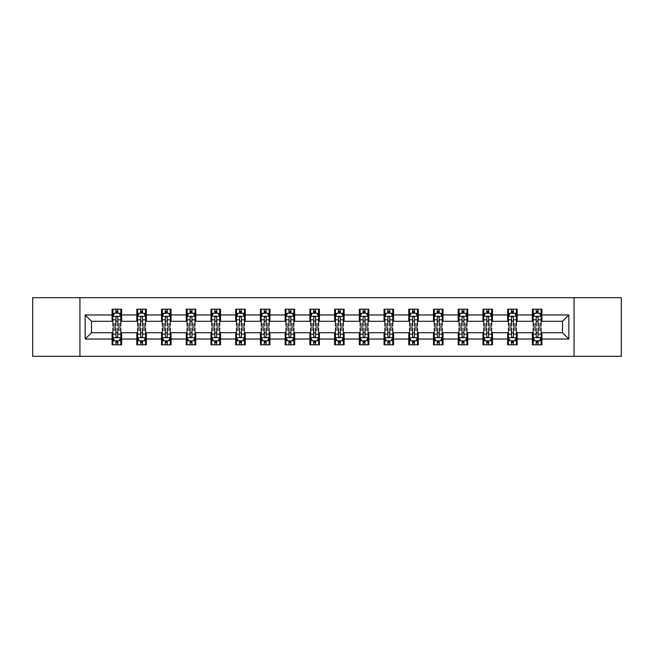 <?xml version="1.0" encoding="UTF-8"?>
<svg xmlns="http://www.w3.org/2000/svg" width="654" height="654" viewBox="0 0 654 654"><rect width="100%" height="100%" fill="white"/><g stroke="black" fill="none" stroke-linecap="round" stroke-linejoin="round"><path stroke-width="0.98" d="M574.073 356.316L621.3 356.316L621.3 297.684L574.073 297.684L574.073 356.316L79.927 356.316L79.927 297.684L32.7 297.684L32.7 356.316L79.927 356.316M574.073 297.684L79.927 297.684M541.904 314.958L541.904 309.17L532.389 309.17L532.389 314.958L517.175 314.958L517.175 309.17L507.668 309.17L507.668 314.958L492.454 314.958L492.454 309.17L482.946 309.17L482.946 314.958L467.733 314.958L467.733 309.17L458.225 309.17L458.225 314.958L443.011 314.958L443.011 309.17L433.496 309.17L433.496 314.958L418.282 314.958L418.282 309.17L408.775 309.17L408.775 314.958L393.561 314.958L393.561 309.17L384.053 309.17L384.053 314.958L368.84 314.958L368.84 309.17L359.332 309.17L359.332 314.958L344.118 314.958L344.118 309.17L334.611 309.17L334.611 314.958L319.389 314.958L319.389 309.17L309.882 309.17L309.882 314.958L294.668 314.958L294.668 309.17L285.16 309.17L285.16 314.958L269.947 314.958L269.947 309.17L260.439 309.17L260.439 314.958L245.225 314.958L245.225 309.17L235.718 309.17L235.718 314.958L220.504 314.958L220.504 309.17L210.989 309.17L210.989 314.958L195.775 314.958L195.775 309.17L186.267 309.17L186.267 314.958L171.054 314.958L171.054 309.17L161.546 309.17L161.546 314.958L146.333 314.958L146.333 309.17L136.825 309.17L136.825 314.958L121.611 314.958L121.611 309.17L112.096 309.17L112.096 314.958L85.159 314.958L85.159 339.042L91.495 332.706L112.096 332.706L112.096 344.83L121.611 344.83L121.611 332.706L136.825 332.706L136.825 344.83L146.333 344.83L146.333 332.706L161.546 332.706L161.546 344.83L171.054 344.83L171.054 332.706L186.267 332.706L186.267 344.83L195.775 344.83L195.775 332.706L210.989 332.706L210.989 344.83L220.504 344.83L220.504 332.706L235.718 332.706L235.718 344.83L245.225 344.83L245.225 332.706L260.439 332.706L260.439 344.83L269.947 344.83L269.947 332.706L285.16 332.706L285.16 344.83L294.668 344.83L294.668 332.706L309.882 332.706L309.882 344.83L319.389 344.83L319.389 332.706L334.611 332.706L334.611 344.83L344.118 344.83L344.118 332.706L359.332 332.706L359.332 344.83L368.84 344.83L368.84 332.706L384.053 332.706L384.053 344.83L393.561 344.83L393.561 332.706L408.775 332.706L408.775 344.83L418.282 344.83L418.282 332.706L433.496 332.706L433.496 344.83L443.011 344.83L443.011 332.706L458.225 332.706L458.225 344.83L467.733 344.83L467.733 332.706L482.946 332.706L482.946 344.83L492.454 344.83L492.454 332.706L507.668 332.706L507.668 344.83L517.175 344.83L517.175 332.706L532.389 332.706L532.389 344.83L541.904 344.83L541.904 332.706L562.505 332.706L562.505 321.294L541.904 321.294L541.904 314.958L568.841 314.958L568.841 339.042L541.904 339.042M532.389 339.042L517.175 339.042M507.668 339.042L492.454 339.042M482.946 339.042L467.733 339.042M458.225 339.042L443.011 339.042M433.496 339.042L418.282 339.042M408.775 339.042L393.561 339.042M384.053 339.042L368.84 339.042M359.332 339.042L344.118 339.042M334.611 339.042L319.389 339.042M309.882 339.042L294.668 339.042M285.16 339.042L269.947 339.042M260.439 339.042L245.225 339.042M235.718 339.042L220.504 339.042M210.989 339.042L195.775 339.042M186.267 339.042L171.054 339.042M161.546 339.042L146.333 339.042M136.825 339.042L121.611 339.042M112.096 339.042L85.159 339.042M532.389 314.958L532.389 321.294L517.175 321.294L517.175 314.958M507.668 314.958L507.668 321.294L492.454 321.294L492.454 314.958M482.946 314.958L482.946 321.294L467.733 321.294L467.733 314.958M458.225 314.958L458.225 321.294L443.011 321.294L443.011 314.958M433.496 314.958L433.496 321.294L418.282 321.294L418.282 314.958M408.775 314.958L408.775 321.294L393.561 321.294L393.561 314.958M384.053 314.958L384.053 321.294L368.84 321.294L368.84 314.958M359.332 314.958L359.332 321.294L344.118 321.294L344.118 314.958M334.611 314.958L334.611 321.294L319.389 321.294L319.389 314.958M309.882 314.958L309.882 321.294L294.668 321.294L294.668 314.958M285.16 314.958L285.16 321.294L269.947 321.294L269.947 314.958M260.439 314.958L260.439 321.294L245.225 321.294L245.225 314.958M235.718 314.958L235.718 321.294L220.504 321.294L220.504 314.958M210.989 314.958L210.989 321.294L195.775 321.294L195.775 314.958M186.267 314.958L186.267 321.294L171.054 321.294L171.054 314.958M161.546 314.958L161.546 321.294L146.333 321.294L146.333 314.958M136.825 314.958L136.825 321.294L121.611 321.294L121.611 314.958M112.096 314.958L112.096 321.294L91.495 321.294L85.159 314.958M91.495 321.294L91.495 332.706M568.841 339.042L562.505 332.706M562.505 321.294L568.841 314.958M112.096 313.135L112.889 313.135M115.905 313.135L117.802 313.135M120.818 313.135L121.611 313.135M112.096 321.139L112.889 321.139M115.905 321.139L117.802 321.139M120.818 321.139L121.611 321.139M112.096 332.861L112.889 332.861M115.905 332.861L117.802 332.861M120.818 332.861L121.611 332.861M112.096 340.865L112.889 340.865M115.905 340.865L117.802 340.865M120.818 340.865L121.611 340.865M136.825 332.861L137.618 332.861M140.626 332.861L142.531 332.861M145.54 332.861L146.333 332.861M136.825 340.865L137.618 340.865M140.626 340.865L142.531 340.865M145.54 340.865L146.333 340.865M136.825 313.135L137.618 313.135M140.626 313.135L142.531 313.135M145.54 313.135L146.333 313.135M136.825 321.139L137.618 321.139M140.626 321.139L142.531 321.139M145.54 321.139L146.333 321.139M161.546 332.861L162.339 332.861M165.348 332.861L167.252 332.861M170.261 332.861L171.054 332.861M161.546 340.865L162.339 340.865M165.348 340.865L167.252 340.865M170.261 340.865L171.054 340.865M161.546 313.135L162.339 313.135M165.348 313.135L167.252 313.135M170.261 313.135L171.054 313.135M161.546 321.139L162.339 321.139M165.348 321.139L167.252 321.139M170.261 321.139L171.054 321.139M186.267 332.861L187.06 332.861M190.069 332.861L191.974 332.861M194.982 332.861L195.775 332.861M186.267 340.865L187.06 340.865M190.069 340.865L191.974 340.865M194.982 340.865L195.775 340.865M186.267 313.135L187.06 313.135M190.069 313.135L191.974 313.135M194.982 313.135L195.775 313.135M186.267 321.139L187.06 321.139M190.069 321.139L191.974 321.139M194.982 321.139L195.775 321.139M210.989 332.861L211.782 332.861M214.798 332.861L216.695 332.861M219.711 332.861L220.504 332.861M210.989 340.865L211.782 340.865M214.798 340.865L216.695 340.865M219.711 340.865L220.504 340.865M210.989 313.135L211.782 313.135M214.798 313.135L216.695 313.135M219.711 313.135L220.504 313.135M210.989 321.139L211.782 321.139M214.798 321.139L216.695 321.139M219.711 321.139L220.504 321.139M235.718 332.861L236.511 332.861M239.519 332.861L241.424 332.861M244.433 332.861L245.225 332.861M235.718 340.865L236.511 340.865M239.519 340.865L241.424 340.865M244.433 340.865L245.225 340.865M235.718 313.135L236.511 313.135M239.519 313.135L241.424 313.135M244.433 313.135L245.225 313.135M235.718 321.139L236.511 321.139M239.519 321.139L241.424 321.139M244.433 321.139L245.225 321.139M260.439 332.861L261.232 332.861M264.241 332.861L266.145 332.861M269.154 332.861L269.947 332.861M260.439 340.865L261.232 340.865M264.241 340.865L266.145 340.865M269.154 340.865L269.947 340.865M260.439 313.135L261.232 313.135M264.241 313.135L266.145 313.135M269.154 313.135L269.947 313.135M260.439 321.139L261.232 321.139M264.241 321.139L266.145 321.139M269.154 321.139L269.947 321.139M285.16 332.861L285.953 332.861M288.962 332.861L290.867 332.861M293.875 332.861L294.668 332.861M285.16 340.865L285.953 340.865M288.962 340.865L290.867 340.865M293.875 340.865L294.668 340.865M285.16 313.135L285.953 313.135M288.962 313.135L290.867 313.135M293.875 313.135L294.668 313.135M285.16 321.139L285.953 321.139M288.962 321.139L290.867 321.139M293.875 321.139L294.668 321.139M309.882 332.861L310.675 332.861M313.691 332.861L315.588 332.861M318.604 332.861L319.389 332.861M309.882 340.865L310.675 340.865M313.691 340.865L315.588 340.865M318.604 340.865L319.389 340.865M309.882 313.135L310.675 313.135M313.691 313.135L315.588 313.135M318.604 313.135L319.389 313.135M309.882 321.139L310.675 321.139M313.691 321.139L315.588 321.139M318.604 321.139L319.389 321.139M334.611 332.861L335.396 332.861M338.412 332.861L340.309 332.861M343.325 332.861L344.118 332.861M334.611 340.865L335.396 340.865M338.412 340.865L340.309 340.865M343.325 340.865L344.118 340.865M334.611 313.135L335.396 313.135M338.412 313.135L340.309 313.135M343.325 313.135L344.118 313.135M334.611 321.139L335.396 321.139M338.412 321.139L340.309 321.139M343.325 321.139L344.118 321.139M359.332 332.861L360.125 332.861M363.133 332.861L365.038 332.861M368.047 332.861L368.84 332.861M359.332 340.865L360.125 340.865M363.133 340.865L365.038 340.865M368.047 340.865L368.84 340.865M359.332 313.135L360.125 313.135M363.133 313.135L365.038 313.135M368.047 313.135L368.84 313.135M359.332 321.139L360.125 321.139M363.133 321.139L365.038 321.139M368.047 321.139L368.84 321.139M384.053 332.861L384.846 332.861M387.855 332.861L389.759 332.861M392.768 332.861L393.561 332.861M384.053 340.865L384.846 340.865M387.855 340.865L389.759 340.865M392.768 340.865L393.561 340.865M384.053 313.135L384.846 313.135M387.855 313.135L389.759 313.135M392.768 313.135L393.561 313.135M384.053 321.139L384.846 321.139M387.855 321.139L389.759 321.139M392.768 321.139L393.561 321.139M408.775 332.861L409.567 332.861M412.576 332.861L414.481 332.861M417.489 332.861L418.282 332.861M408.775 340.865L409.567 340.865M412.576 340.865L414.481 340.865M417.489 340.865L418.282 340.865M408.775 313.135L409.567 313.135M412.576 313.135L414.481 313.135M417.489 313.135L418.282 313.135M408.775 321.139L409.567 321.139M412.576 321.139L414.481 321.139M417.489 321.139L418.282 321.139M433.496 332.861L434.289 332.861M437.305 332.861L439.202 332.861M442.218 332.861L443.011 332.861M433.496 340.865L434.289 340.865M437.305 340.865L439.202 340.865M442.218 340.865L443.011 340.865M433.496 313.135L434.289 313.135M437.305 313.135L439.202 313.135M442.218 313.135L443.011 313.135M433.496 321.139L434.289 321.139M437.305 321.139L439.202 321.139M442.218 321.139L443.011 321.139M458.225 332.861L459.018 332.861M462.026 332.861L463.931 332.861M466.94 332.861L467.733 332.861M458.225 340.865L459.018 340.865M462.026 340.865L463.931 340.865M466.94 340.865L467.733 340.865M458.225 313.135L459.018 313.135M462.026 313.135L463.931 313.135M466.94 313.135L467.733 313.135M458.225 321.139L459.018 321.139M462.026 321.139L463.931 321.139M466.94 321.139L467.733 321.139M482.946 332.861L483.739 332.861M486.748 332.861L488.652 332.861M491.661 332.861L492.454 332.861M482.946 340.865L483.739 340.865M486.748 340.865L488.652 340.865M491.661 340.865L492.454 340.865M482.946 313.135L483.739 313.135M486.748 313.135L488.652 313.135M491.661 313.135L492.454 313.135M482.946 321.139L483.739 321.139M486.748 321.139L488.652 321.139M491.661 321.139L492.454 321.139M507.668 332.861L508.46 332.861M511.469 332.861L513.374 332.861M516.382 332.861L517.175 332.861M507.668 340.865L508.46 340.865M511.469 340.865L513.374 340.865M516.382 340.865L517.175 340.865M507.668 313.135L508.46 313.135M511.469 313.135L513.374 313.135M516.382 313.135L517.175 313.135M507.668 321.139L508.46 321.139M511.469 321.139L513.374 321.139M516.382 321.139L517.175 321.139M532.389 332.861L533.182 332.861M536.198 332.861L538.095 332.861M541.111 332.861L541.904 332.861M532.389 340.865L533.182 340.865M536.198 340.865L538.095 340.865M541.111 340.865L541.904 340.865M532.389 313.135L533.182 313.135M536.198 313.135L538.095 313.135M541.111 313.135L541.904 313.135M532.389 321.139L533.182 321.139M536.198 321.139L538.095 321.139M541.111 321.139L541.904 321.139M117.802 311.23L115.905 311.23M120.818 324.065L117.802 324.065L117.802 326.052L120.818 326.052L120.818 316.381L119.232 313.209L114.475 313.209L112.889 316.381L112.889 326.052L115.905 326.052L115.905 324.065L112.889 324.065M112.889 316.381L112.889 309.17M120.818 316.381L120.818 309.17M115.905 313.209L115.905 309.17M117.802 309.17L117.802 313.209M117.802 324.065L117.802 317.574C117.172 316.348 116.535 316.348 115.905 317.574L115.905 324.065M115.905 342.77L117.802 342.77M112.889 329.935L115.905 329.935L115.905 327.948L112.889 327.948L112.889 337.619L114.475 340.791L119.232 340.791L120.818 337.619L120.818 327.948L117.802 327.948L117.802 329.935L120.818 329.935M120.818 337.619L120.818 344.83M112.889 337.619L112.889 344.83M117.802 340.791L117.802 344.83M115.905 344.83L115.905 340.791M115.905 329.935L115.905 336.426C116.535 337.652 117.172 337.652 117.802 336.426L117.802 329.935M142.531 311.23L140.626 311.23M145.54 324.065L142.531 324.065L142.531 326.052L145.54 326.052L145.54 316.381L143.954 313.209L139.196 313.209L137.618 316.381L137.618 326.052L140.626 326.052L140.626 324.065L137.618 324.065M137.618 316.381L137.618 309.17M145.54 316.381L145.54 309.17M140.626 313.209L140.626 309.17M142.531 309.17L142.531 313.209M142.531 324.065L142.531 317.574C141.893 316.348 141.264 316.348 140.626 317.574L140.626 324.065M167.252 311.23L165.348 311.23M170.261 324.065L167.252 324.065L167.252 326.052L170.261 326.052L170.261 316.381L168.675 313.209L163.925 313.209L162.339 316.381L162.339 326.052L165.348 326.052L165.348 324.065L162.339 324.065M162.339 316.381L162.339 309.17M170.261 316.381L170.261 309.17M165.348 313.209L165.348 309.17M167.252 309.17L167.252 313.209M167.252 324.065L167.252 317.574C166.615 316.348 165.985 316.348 165.348 317.574L165.348 324.065M140.626 342.77L142.531 342.77M137.618 329.935L140.626 329.935L140.626 327.948L137.618 327.948L137.618 337.619L139.196 340.791L143.954 340.791L145.54 337.619L145.54 327.948L142.531 327.948L142.531 329.935L145.54 329.935M145.54 337.619L145.54 344.83M137.618 337.619L137.618 344.83M142.531 340.791L142.531 344.83M140.626 344.83L140.626 340.791M140.626 329.935L140.626 336.426C141.256 337.652 141.893 337.652 142.531 336.426L142.531 329.935M165.348 342.77L167.252 342.77M162.339 329.935L165.348 329.935L165.348 327.948L162.339 327.948L162.339 337.619L163.925 340.791L168.675 340.791L170.261 337.619L170.261 327.948L167.252 327.948L167.252 329.935L170.261 329.935M170.261 337.619L170.261 344.83M162.339 337.619L162.339 344.83M167.252 340.791L167.252 344.83M165.348 344.83L165.348 340.791M165.348 329.935L165.348 336.426C165.985 337.652 166.615 337.652 167.252 336.426L167.252 329.935M191.974 311.23L190.069 311.23M194.982 324.065L191.974 324.065L191.974 326.052L194.982 326.052L194.982 316.381L193.404 313.209L188.646 313.209L187.06 316.381L187.06 326.052L190.069 326.052L190.069 324.065L187.06 324.065M187.06 316.381L187.06 309.17M194.982 316.381L194.982 309.17M190.069 313.209L190.069 309.17M191.974 309.17L191.974 313.209M191.974 324.065L191.974 317.574C191.344 316.348 190.706 316.348 190.069 317.574L190.069 324.065M216.695 311.23L214.798 311.23M219.711 324.065L216.695 324.065L216.695 326.052L219.711 326.052L219.711 316.381L218.125 313.209L213.368 313.209L211.782 316.381L211.782 326.052L214.798 326.052L214.798 324.065L211.782 324.065M211.782 316.381L211.782 309.17M219.711 316.381L219.711 309.17M214.798 313.209L214.798 309.17M216.695 309.17L216.695 313.209M216.695 324.065L216.695 317.574C216.065 316.348 215.428 316.348 214.798 317.574L214.798 324.065M241.424 311.23L239.519 311.23M244.433 324.065L241.424 324.065L241.424 326.052L244.433 326.052L244.433 316.381L242.847 313.209L238.089 313.209L236.511 316.381L236.511 326.052L239.519 326.052L239.519 324.065L236.511 324.065M236.511 316.381L236.511 309.17M244.433 316.381L244.433 309.17M239.519 313.209L239.519 309.17M241.424 309.17L241.424 313.209M241.424 324.065L241.424 317.574C240.786 316.348 240.157 316.348 239.519 317.574L239.519 324.065M190.069 342.77L191.974 342.77M187.06 329.935L190.069 329.935L190.069 327.948L187.06 327.948L187.06 337.619L188.646 340.791L193.404 340.791L194.982 337.619L194.982 327.948L191.974 327.948L191.974 329.935L194.982 329.935M194.982 337.619L194.982 344.83M187.06 337.619L187.06 344.83M191.974 340.791L191.974 344.83M190.069 344.83L190.069 340.791M190.069 329.935L190.069 336.426C190.706 337.652 191.336 337.652 191.974 336.426L191.974 329.935M214.798 342.77L216.695 342.77M211.782 329.935L214.798 329.935L214.798 327.948L211.782 327.948L211.782 337.619L213.368 340.791L218.125 340.791L219.711 337.619L219.711 327.948L216.695 327.948L216.695 329.935L219.711 329.935M219.711 337.619L219.711 344.83M211.782 337.619L211.782 344.83M216.695 340.791L216.695 344.83M214.798 344.83L214.798 340.791M214.798 329.935L214.798 336.426C215.428 337.652 216.065 337.652 216.695 336.426L216.695 329.935M239.519 342.77L241.424 342.77M236.511 329.935L239.519 329.935L239.519 327.948L236.511 327.948L236.511 337.619L238.089 340.791L242.847 340.791L244.433 337.619L244.433 327.948L241.424 327.948L241.424 329.935L244.433 329.935M244.433 337.619L244.433 344.83M236.511 337.619L236.511 344.83M241.424 340.791L241.424 344.83M239.519 344.83L239.519 340.791M239.519 329.935L239.519 336.426C240.149 337.652 240.786 337.652 241.424 336.426L241.424 329.935M266.145 311.23L264.241 311.23M269.154 324.065L266.145 324.065L266.145 326.052L269.154 326.052L269.154 316.381L267.568 313.209L262.818 313.209L261.232 316.381L261.232 326.052L264.241 326.052L264.241 324.065L261.232 324.065M261.232 316.381L261.232 309.17M269.154 316.381L269.154 309.17M264.241 313.209L264.241 309.17M266.145 309.17L266.145 313.209M266.145 324.065L266.145 317.574C265.508 316.348 264.878 316.348 264.241 317.574L264.241 324.065M264.241 342.77L266.145 342.77M261.232 329.935L264.241 329.935L264.241 327.948L261.232 327.948L261.232 337.619L262.818 340.791L267.568 340.791L269.154 337.619L269.154 327.948L266.145 327.948L266.145 329.935L269.154 329.935M269.154 337.619L269.154 344.83M261.232 337.619L261.232 344.83M266.145 340.791L266.145 344.83M264.241 344.83L264.241 340.791M264.241 329.935L264.241 336.426C264.878 337.652 265.508 337.652 266.145 336.426L266.145 329.935M290.867 311.23L288.962 311.23M293.875 324.065L290.867 324.065L290.867 326.052L293.875 326.052L293.875 316.381L292.289 313.209L287.539 313.209L285.953 316.381L285.953 326.052L288.962 326.052L288.962 324.065L285.953 324.065M285.953 316.381L285.953 309.17M293.875 316.381L293.875 309.17M288.962 313.209L288.962 309.17M290.867 309.17L290.867 313.209M290.867 324.065L290.867 317.574C290.237 316.348 289.599 316.348 288.962 317.574L288.962 324.065M288.962 342.77L290.867 342.77M285.953 329.935L288.962 329.935L288.962 327.948L285.953 327.948L285.953 337.619L287.539 340.791L292.289 340.791L293.875 337.619L293.875 327.948L290.867 327.948L290.867 329.935L293.875 329.935M293.875 337.619L293.875 344.83M285.953 337.619L285.953 344.83M290.867 340.791L290.867 344.83M288.962 344.83L288.962 340.791M288.962 329.935L288.962 336.426C289.599 337.652 290.229 337.652 290.867 336.426L290.867 329.935M315.588 311.23L313.691 311.23M318.604 324.065L315.588 324.065L315.588 326.052L318.604 326.052L318.604 316.381L317.018 313.209L312.26 313.209L310.675 316.381L310.675 326.052L313.691 326.052L313.691 324.065L310.675 324.065M310.675 316.381L310.675 309.17M318.604 316.381L318.604 309.17M313.691 313.209L313.691 309.17M315.588 309.17L315.588 313.209M315.588 324.065L315.588 317.574C314.958 316.348 314.321 316.348 313.691 317.574L313.691 324.065M313.691 342.77L315.588 342.77M310.675 329.935L313.691 329.935L313.691 327.948L310.675 327.948L310.675 337.619L312.26 340.791L317.018 340.791L318.604 337.619L318.604 327.948L315.588 327.948L315.588 329.935L318.604 329.935M318.604 337.619L318.604 344.83M310.675 337.619L310.675 344.83M315.588 340.791L315.588 344.83M313.691 344.83L313.691 340.791M313.691 329.935L313.691 336.426C314.321 337.652 314.958 337.652 315.588 336.426L315.588 329.935M340.309 311.23L338.412 311.23M343.325 324.065L340.309 324.065L340.309 326.052L343.325 326.052L343.325 316.381L341.74 313.209L336.982 313.209L335.396 316.381L335.396 326.052L338.412 326.052L338.412 324.065L335.396 324.065M335.396 316.381L335.396 309.17M343.325 316.381L343.325 309.17M338.412 313.209L338.412 309.17M340.309 309.17L340.309 313.209M340.309 324.065L340.309 317.574C339.679 316.348 339.042 316.348 338.412 317.574L338.412 324.065M338.412 342.77L340.309 342.77M335.396 329.935L338.412 329.935L338.412 327.948L335.396 327.948L335.396 337.619L336.982 340.791L341.74 340.791L343.325 337.619L343.325 327.948L340.309 327.948L340.309 329.935L343.325 329.935M343.325 337.619L343.325 344.83M335.396 337.619L335.396 344.83M340.309 340.791L340.309 344.83M338.412 344.83L338.412 340.791M338.412 329.935L338.412 336.426C339.042 337.652 339.679 337.652 340.309 336.426L340.309 329.935M365.038 311.23L363.133 311.23M368.047 324.065L365.038 324.065L365.038 326.052L368.047 326.052L368.047 316.381L366.461 313.209L361.711 313.209L360.125 316.381L360.125 326.052L363.133 326.052L363.133 324.065L360.125 324.065M360.125 316.381L360.125 309.17M368.047 316.381L368.047 309.17M363.133 313.209L363.133 309.17M365.038 309.17L365.038 313.209M365.038 324.065L365.038 317.574C364.401 316.348 363.771 316.348 363.133 317.574L363.133 324.065M363.133 342.77L365.038 342.77M360.125 329.935L363.133 329.935L363.133 327.948L360.125 327.948L360.125 337.619L361.711 340.791L366.461 340.791L368.047 337.619L368.047 327.948L365.038 327.948L365.038 329.935L368.047 329.935M368.047 337.619L368.047 344.83M360.125 337.619L360.125 344.83M365.038 340.791L365.038 344.83M363.133 344.83L363.133 340.791M363.133 329.935L363.133 336.426C363.763 337.652 364.401 337.652 365.038 336.426L365.038 329.935M389.759 311.23L387.855 311.23M392.768 324.065L389.759 324.065L389.759 326.052L392.768 326.052L392.768 316.381L391.182 313.209L386.432 313.209L384.846 316.381L384.846 326.052L387.855 326.052L387.855 324.065L384.846 324.065M384.846 316.381L384.846 309.17M392.768 316.381L392.768 309.17M387.855 313.209L387.855 309.17M389.759 309.17L389.759 313.209M389.759 324.065L389.759 317.574C389.122 316.348 388.492 316.348 387.855 317.574L387.855 324.065M387.855 342.77L389.759 342.77M384.846 329.935L387.855 329.935L387.855 327.948L384.846 327.948L384.846 337.619L386.432 340.791L391.182 340.791L392.768 337.619L392.768 327.948L389.759 327.948L389.759 329.935L392.768 329.935M392.768 337.619L392.768 344.83M384.846 337.619L384.846 344.83M389.759 340.791L389.759 344.83M387.855 344.83L387.855 340.791M387.855 329.935L387.855 336.426C388.492 337.652 389.122 337.652 389.759 336.426L389.759 329.935M414.481 311.23L412.576 311.23M417.489 324.065L414.481 324.065L414.481 326.052L417.489 326.052L417.489 316.381L415.911 313.209L411.153 313.209L409.567 316.381L409.567 326.052L412.576 326.052L412.576 324.065L409.567 324.065M409.567 316.381L409.567 309.17M417.489 316.381L417.489 309.17M412.576 313.209L412.576 309.17M414.481 309.17L414.481 313.209M414.481 324.065L414.481 317.574C413.851 316.348 413.214 316.348 412.576 317.574L412.576 324.065M412.576 342.77L414.481 342.77M409.567 329.935L412.576 329.935L412.576 327.948L409.567 327.948L409.567 337.619L411.153 340.791L415.911 340.791L417.489 337.619L417.489 327.948L414.481 327.948L414.481 329.935L417.489 329.935M417.489 337.619L417.489 344.83M409.567 337.619L409.567 344.83M414.481 340.791L414.481 344.83M412.576 344.83L412.576 340.791M412.576 329.935L412.576 336.426C413.214 337.652 413.843 337.652 414.481 336.426L414.481 329.935M439.202 311.23L437.305 311.23M442.218 324.065L439.202 324.065L439.202 326.052L442.218 326.052L442.218 316.381L440.632 313.209L435.875 313.209L434.289 316.381L434.289 326.052L437.305 326.052L437.305 324.065L434.289 324.065M434.289 316.381L434.289 309.17M442.218 316.381L442.218 309.17M437.305 313.209L437.305 309.17M439.202 309.17L439.202 313.209M439.202 324.065L439.202 317.574C438.572 316.348 437.935 316.348 437.305 317.574L437.305 324.065M437.305 342.77L439.202 342.77M434.289 329.935L437.305 329.935L437.305 327.948L434.289 327.948L434.289 337.619L435.875 340.791L440.632 340.791L442.218 337.619L442.218 327.948L439.202 327.948L439.202 329.935L442.218 329.935M442.218 337.619L442.218 344.83M434.289 337.619L434.289 344.83M439.202 340.791L439.202 344.83M437.305 344.83L437.305 340.791M437.305 329.935L437.305 336.426C437.935 337.652 438.572 337.652 439.202 336.426L439.202 329.935M463.931 311.23L462.026 311.23M466.94 324.065L463.931 324.065L463.931 326.052L466.94 326.052L466.94 316.381L465.354 313.209L460.596 313.209L459.018 316.381L459.018 326.052L462.026 326.052L462.026 324.065L459.018 324.065M459.018 316.381L459.018 309.17M466.94 316.381L466.94 309.17M462.026 313.209L462.026 309.17M463.931 309.17L463.931 313.209M463.931 324.065L463.931 317.574C463.294 316.348 462.664 316.348 462.026 317.574L462.026 324.065M462.026 342.77L463.931 342.77M459.018 329.935L462.026 329.935L462.026 327.948L459.018 327.948L459.018 337.619L460.596 340.791L465.354 340.791L466.94 337.619L466.94 327.948L463.931 327.948L463.931 329.935L466.94 329.935M466.94 337.619L466.94 344.83M459.018 337.619L459.018 344.83M463.931 340.791L463.931 344.83M462.026 344.83L462.026 340.791M462.026 329.935L462.026 336.426C462.656 337.652 463.294 337.652 463.931 336.426L463.931 329.935M488.652 311.23L486.748 311.23M491.661 324.065L488.652 324.065L488.652 326.052L491.661 326.052L491.661 316.381L490.075 313.209L485.325 313.209L483.739 316.381L483.739 326.052L486.748 326.052L486.748 324.065L483.739 324.065M483.739 316.381L483.739 309.17M491.661 316.381L491.661 309.17M486.748 313.209L486.748 309.17M488.652 309.17L488.652 313.209M488.652 324.065L488.652 317.574C488.015 316.348 487.385 316.348 486.748 317.574L486.748 324.065M486.748 342.77L488.652 342.77M483.739 329.935L486.748 329.935L486.748 327.948L483.739 327.948L483.739 337.619L485.325 340.791L490.075 340.791L491.661 337.619L491.661 327.948L488.652 327.948L488.652 329.935L491.661 329.935M491.661 337.619L491.661 344.83M483.739 337.619L483.739 344.83M488.652 340.791L488.652 344.83M486.748 344.83L486.748 340.791M486.748 329.935L486.748 336.426C487.385 337.652 488.015 337.652 488.652 336.426L488.652 329.935M513.374 311.23L511.469 311.23M516.382 324.065L513.374 324.065L513.374 326.052L516.382 326.052L516.382 316.381L514.804 313.209L510.046 313.209L508.46 316.381L508.46 326.052L511.469 326.052L511.469 324.065L508.46 324.065M508.46 316.381L508.46 309.17M516.382 316.381L516.382 309.17M511.469 313.209L511.469 309.17M513.374 309.17L513.374 313.209M513.374 324.065L513.374 317.574C512.744 316.348 512.107 316.348 511.469 317.574L511.469 324.065M511.469 342.77L513.374 342.77M508.46 329.935L511.469 329.935L511.469 327.948L508.46 327.948L508.46 337.619L510.046 340.791L514.804 340.791L516.382 337.619L516.382 327.948L513.374 327.948L513.374 329.935L516.382 329.935M516.382 337.619L516.382 344.83M508.46 337.619L508.46 344.83M513.374 340.791L513.374 344.83M511.469 344.83L511.469 340.791M511.469 329.935L511.469 336.426C512.107 337.652 512.736 337.652 513.374 336.426L513.374 329.935M538.095 311.23L536.198 311.23M541.111 324.065L538.095 324.065L538.095 326.052L541.111 326.052L541.111 316.381L539.525 313.209L534.768 313.209L533.182 316.381L533.182 326.052L536.198 326.052L536.198 324.065L533.182 324.065M533.182 316.381L533.182 309.17M541.111 316.381L541.111 309.17M536.198 313.209L536.198 309.17M538.095 309.17L538.095 313.209M538.095 324.065L538.095 317.574C537.465 316.348 536.828 316.348 536.198 317.574L536.198 324.065M536.198 342.77L538.095 342.77M533.182 329.935L536.198 329.935L536.198 327.948L533.182 327.948L533.182 337.619L534.768 340.791L539.525 340.791L541.111 337.619L541.111 327.948L538.095 327.948L538.095 329.935L541.111 329.935M541.111 337.619L541.111 344.83M533.182 337.619L533.182 344.83M538.095 340.791L538.095 344.83M536.198 344.83L536.198 340.791M536.198 329.935L536.198 336.426C536.828 337.652 537.465 337.652 538.095 336.426L538.095 329.935M120.777 316.299L112.929 316.299M112.889 313.405L114.385 313.405M119.322 313.405L120.818 313.405M115.905 319.814L112.889 319.814M120.818 319.814L117.802 319.814M117.802 312.236L115.905 312.236M112.929 337.701L120.777 337.701M120.818 340.595L119.322 340.595M114.385 340.595L112.889 340.595M117.802 334.186L120.818 334.186M112.889 334.186L115.905 334.186M115.905 341.764L117.802 341.764M145.499 316.299L137.651 316.299M137.618 313.405L139.106 313.405M144.052 313.405L145.54 313.405M140.626 319.814L137.618 319.814M145.54 319.814L142.531 319.814M142.531 312.236L140.626 312.236M170.22 316.299L162.38 316.299M162.339 313.405L163.827 313.405M168.773 313.405L170.261 313.405M165.348 319.814L162.339 319.814M170.261 319.814L167.252 319.814M167.252 312.236L165.348 312.236M137.651 337.701L145.499 337.701M145.54 340.595L144.052 340.595M139.106 340.595L137.618 340.595M142.531 334.186L145.54 334.186M137.618 334.186L140.626 334.186M140.626 341.764L142.531 341.764M162.38 337.701L170.22 337.701M170.261 340.595L168.773 340.595M163.827 340.595L162.339 340.595M167.252 334.186L170.261 334.186M162.339 334.186L165.348 334.186M165.348 341.764L167.252 341.764M194.949 316.299L187.101 316.299M187.06 313.405L188.548 313.405M193.494 313.405L194.982 313.405M190.069 319.814L187.06 319.814M194.982 319.814L191.974 319.814M191.974 312.236L190.069 312.236M219.67 316.299L211.822 316.299M211.782 313.405L213.278 313.405M218.215 313.405L219.711 313.405M214.798 319.814L211.782 319.814M219.711 319.814L216.695 319.814M216.695 312.236L214.798 312.236M244.392 316.299L236.544 316.299M236.511 313.405L237.999 313.405M242.945 313.405L244.433 313.405M239.519 319.814L236.511 319.814M244.433 319.814L241.424 319.814M241.424 312.236L239.519 312.236M187.101 337.701L194.949 337.701M194.982 340.595L193.494 340.595M188.548 340.595L187.06 340.595M191.974 334.186L194.982 334.186M187.06 334.186L190.069 334.186M190.069 341.764L191.974 341.764M211.822 337.701L219.67 337.701M219.711 340.595L218.215 340.595M213.278 340.595L211.782 340.595M216.695 334.186L219.711 334.186M211.782 334.186L214.798 334.186M214.798 341.764L216.695 341.764M236.544 337.701L244.392 337.701M244.433 340.595L242.945 340.595M237.999 340.595L236.511 340.595M241.424 334.186L244.433 334.186M236.511 334.186L239.519 334.186M239.519 341.764L241.424 341.764M269.113 316.299L261.273 316.299M261.232 313.405L262.72 313.405M267.666 313.405L269.154 313.405M264.241 319.814L261.232 319.814M269.154 319.814L266.145 319.814M266.145 312.236L264.241 312.236M261.273 337.701L269.113 337.701M269.154 340.595L267.666 340.595M262.72 340.595L261.232 340.595M266.145 334.186L269.154 334.186M261.232 334.186L264.241 334.186M264.241 341.764L266.145 341.764M293.834 316.299L285.994 316.299M285.953 313.405L287.441 313.405M292.387 313.405L293.875 313.405M288.962 319.814L285.953 319.814M293.875 319.814L290.867 319.814M290.867 312.236L288.962 312.236M285.994 337.701L293.834 337.701M293.875 340.595L292.387 340.595M287.441 340.595L285.953 340.595M290.867 334.186L293.875 334.186M285.953 334.186L288.962 334.186M288.962 341.764L290.867 341.764M318.563 316.299L310.715 316.299M310.675 313.405L312.162 313.405M317.108 313.405L318.604 313.405M313.691 319.814L310.675 319.814M318.604 319.814L315.588 319.814M315.588 312.236L313.691 312.236M310.715 337.701L318.563 337.701M318.604 340.595L317.108 340.595M312.162 340.595L310.675 340.595M315.588 334.186L318.604 334.186M310.675 334.186L313.691 334.186M313.691 341.764L315.588 341.764M343.285 316.299L335.437 316.299M335.396 313.405L336.892 313.405M341.838 313.405L343.325 313.405M338.412 319.814L335.396 319.814M343.325 319.814L340.309 319.814M340.309 312.236L338.412 312.236M335.437 337.701L343.285 337.701M343.325 340.595L341.838 340.595M336.892 340.595L335.396 340.595M340.309 334.186L343.325 334.186M335.396 334.186L338.412 334.186M338.412 341.764L340.309 341.764M368.006 316.299L360.166 316.299M360.125 313.405L361.613 313.405M366.559 313.405L368.047 313.405M363.133 319.814L360.125 319.814M368.047 319.814L365.038 319.814M365.038 312.236L363.133 312.236M360.166 337.701L368.006 337.701M368.047 340.595L366.559 340.595M361.613 340.595L360.125 340.595M365.038 334.186L368.047 334.186M360.125 334.186L363.133 334.186M363.133 341.764L365.038 341.764M392.727 316.299L384.887 316.299M384.846 313.405L386.334 313.405M391.28 313.405L392.768 313.405M387.855 319.814L384.846 319.814M392.768 319.814L389.759 319.814M389.759 312.236L387.855 312.236M384.887 337.701L392.727 337.701M392.768 340.595L391.28 340.595M386.334 340.595L384.846 340.595M389.759 334.186L392.768 334.186M384.846 334.186L387.855 334.186M387.855 341.764L389.759 341.764M417.456 316.299L409.608 316.299M409.567 313.405L411.055 313.405M416.001 313.405L417.489 313.405M412.576 319.814L409.567 319.814M417.489 319.814L414.481 319.814M414.481 312.236L412.576 312.236M409.608 337.701L417.456 337.701M417.489 340.595L416.001 340.595M411.055 340.595L409.567 340.595M414.481 334.186L417.489 334.186M409.567 334.186L412.576 334.186M412.576 341.764L414.481 341.764M442.178 316.299L434.33 316.299M434.289 313.405L435.785 313.405M440.722 313.405L442.218 313.405M437.305 319.814L434.289 319.814M442.218 319.814L439.202 319.814M439.202 312.236L437.305 312.236M434.33 337.701L442.178 337.701M442.218 340.595L440.722 340.595M435.785 340.595L434.289 340.595M439.202 334.186L442.218 334.186M434.289 334.186L437.305 334.186M437.305 341.764L439.202 341.764M466.899 316.299L459.051 316.299M459.018 313.405L460.506 313.405M465.452 313.405L466.94 313.405M462.026 319.814L459.018 319.814M466.94 319.814L463.931 319.814M463.931 312.236L462.026 312.236M459.051 337.701L466.899 337.701M466.94 340.595L465.452 340.595M460.506 340.595L459.018 340.595M463.931 334.186L466.94 334.186M459.018 334.186L462.026 334.186M462.026 341.764L463.931 341.764M491.62 316.299L483.78 316.299M483.739 313.405L485.227 313.405M490.173 313.405L491.661 313.405M486.748 319.814L483.739 319.814M491.661 319.814L488.652 319.814M488.652 312.236L486.748 312.236M483.78 337.701L491.62 337.701M491.661 340.595L490.173 340.595M485.227 340.595L483.739 340.595M488.652 334.186L491.661 334.186M483.739 334.186L486.748 334.186M486.748 341.764L488.652 341.764M516.349 316.299L508.501 316.299M508.46 313.405L509.948 313.405M514.894 313.405L516.382 313.405M511.469 319.814L508.46 319.814M516.382 319.814L513.374 319.814M513.374 312.236L511.469 312.236M508.501 337.701L516.349 337.701M516.382 340.595L514.894 340.595M509.948 340.595L508.46 340.595M513.374 334.186L516.382 334.186M508.46 334.186L511.469 334.186M511.469 341.764L513.374 341.764M541.071 316.299L533.223 316.299M533.182 313.405L534.678 313.405M539.615 313.405L541.111 313.405M536.198 319.814L533.182 319.814M541.111 319.814L538.095 319.814M538.095 312.236L536.198 312.236M533.223 337.701L541.071 337.701M541.111 340.595L539.615 340.595M534.678 340.595L533.182 340.595M538.095 334.186L541.111 334.186M533.182 334.186L536.198 334.186M536.198 341.764L538.095 341.764"/></g></svg>
